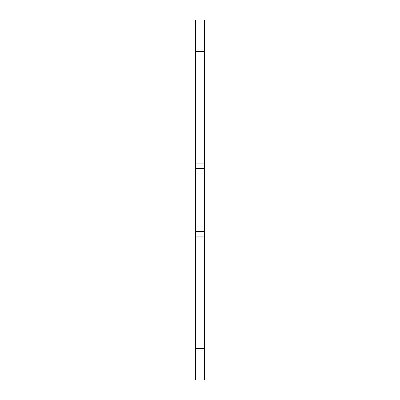<?xml version="1.0" encoding="UTF-8"?>
<svg xmlns="http://www.w3.org/2000/svg" width="400" height="400" viewBox="0 0 400 400"><rect width="100%" height="100%" fill="white"/><g stroke="black" fill="none" stroke-linecap="round" stroke-linejoin="round"><path stroke-width="0.6" d="M195.5 348.5L195.5 380L204.5 380L204.5 236.9L195.5 236.9L195.5 348.5L204.5 348.5M204.5 51.5L204.5 20L195.5 20L195.5 163.1L204.5 163.1L204.5 51.5L195.5 51.5M204.5 163.1L204.5 236.9M195.5 236.9L195.5 163.1M204.5 380L195.5 380M204.5 168.375L195.5 168.375M204.5 231.625L195.5 231.625"/></g></svg>
